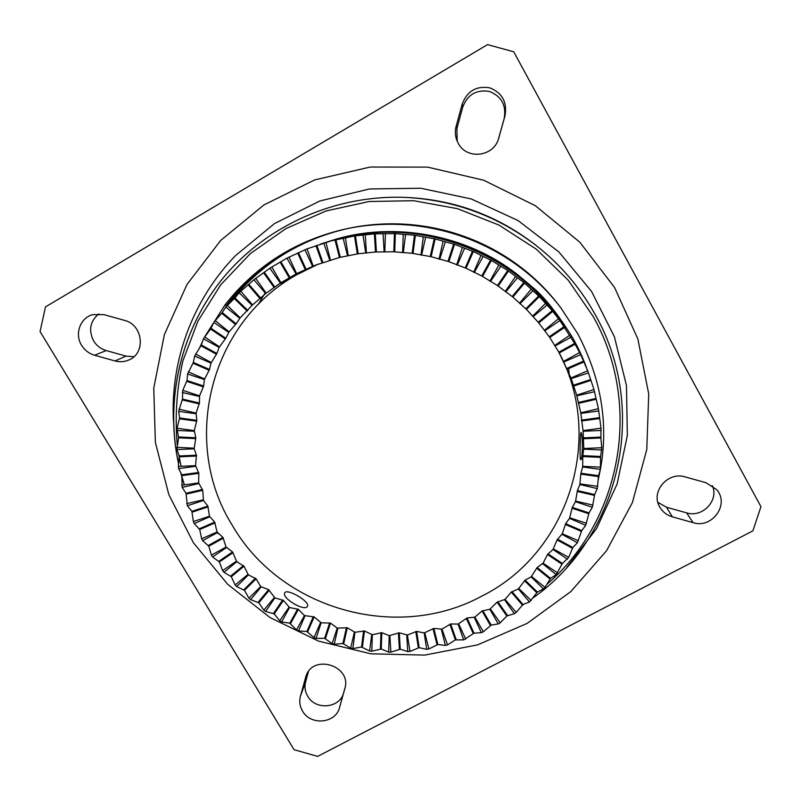 <?xml version="1.0" encoding="UTF-8"?>
<svg xmlns="http://www.w3.org/2000/svg" width="801" height="801" viewBox="0 0 801 801"><rect width="100%" height="100%" fill="white"/><g stroke="black" fill="none" stroke-linecap="round" stroke-linejoin="round"><path stroke-width="1.2" d="M408.58 197.547C455.629 200.18 497.801 215.89 535.108 244.675L536.9 246.097C561.101 265.251 580.585 288.19 595.353 314.893C580.585 288.19 561.101 265.251 536.9 246.097C498.402 216.37 454.868 200.16 406.297 197.436L408.58 197.547M337.391 238.748L337.461 238.728C386.422 225.221 442.933 232.12 486.357 255.209M320.35 244.095L337.331 238.758C384.41 226.743 430.487 230.518 475.554 250.082L500.895 263.369C509.146 268.165 519.368 275.844 531.594 286.418C543.468 295.839 557.156 312.961 572.665 337.772C578.733 348.725 583.478 359.078 586.913 368.86M338.513 238.448C399.309 221.607 469.086 236.976 515.624 273.331M338.783 238.378C401.671 221.036 473.301 237.907 520.3 276.886M205.306 335.839L225.101 304.75C256.48 265.031 297.171 239.659 347.153 228.625C429.136 211.935 512.86 244.235 561.09 308.195L577.811 333.847C601.191 378.673 608.73 423.759 600.44 469.106M347.193 228.615L347.244 228.605C429.166 211.935 512.84 244.215 561.04 308.125L577.751 333.757M199.659 347.714L202.453 341.596M226.072 305.722C257.171 265.441 297.752 239.699 347.814 228.485L348.385 228.365C429.606 211.834 512.55 243.834 560.33 307.204L560.68 307.664M347.854 228.475L348.465 228.355C429.636 211.824 512.52 243.804 560.279 307.133L560.31 307.163M229.617 302.988C260.215 264.24 299.804 239.369 348.375 228.375L348.465 228.355M348.425 228.365L348.986 228.245M349.036 228.235L349.586 228.115C430.067 211.734 512.24 243.434 559.589 306.222L559.929 306.673M349.636 228.105L349.677 228.095C430.107 211.724 512.209 243.404 559.539 306.152L559.559 306.182M600.35 469.616L598.207 479.899M218.072 533.746L217.051 532.024L222.948 537.421L226.062 547.063L232.56 551.949L236.786 561.721L244.005 566.217L248.39 574.888L256.11 578.763L260.645 586.552L268.615 589.656L274.873 597.876L283.434 600.41L289.541 607.528L298.423 609.351L304.44 615.579L314.152 616.93L321.151 622.778L330.483 623.088L337.231 628.094L347.294 627.794L354.943 632.259L364.455 630.998L372.335 634.732L381.817 632.68L389.236 635.654L399.268 632.81L407.409 635.023L416.64 631.398L424.19 632.95L433.822 628.445L441.952 629.105L450.663 623.969L458.082 624.079L467.033 617.992L474.863 617.12L482.032 610.963L489.822 609.271L497.081 602.192L505.061 599.398L511.278 592.089L518.347 588.945L525.106 580.134L531.093 576.89L537.161 567.529L543.078 563.203L547.504 554.532L553 549.466L557.096 539.914L562.262 533.746L565.666 523.664L569.481 518.347L572.314 507.413L575.468 501.706L577.421 490.572L579.874 484.525L580.785 474.132L582.707 466.322L582.778 455.659L583.749 448.51L583.148 431.248L580.745 412.785L576.7 395.193L570.993 377.992L558.828 352.18L549.736 337.481L544.39 330.312L538.192 322.232L526.457 309.416L512.9 297.081L497.471 285.536L481.771 275.965L466.052 268.255L448.86 261.667L431.128 256.7L412.135 253.296L393.822 251.784L375.499 251.985L358.187 253.767L339.424 257.481L314.823 265.411L296.62 273.632L280.36 283.043L265.682 293.546L252.575 304.901L240.17 317.847L236.125 323.834L229.096 331.854L225.792 338.232L219.114 347.354L216.901 353.481L210.973 363.113L209.512 369.471L204.385 379.534L203.674 386.032L199.539 395.844L199.439 403.033L196.095 413.126L196.816 420.325L194.293 430.618L195.814 437.767L194.142 448.8L196.445 455.198L195.574 465.661L198.828 473.331L198.638 482.923L202.723 490.312L203.464 500.425L207.849 506.062L209.431 516.245L214.688 522.082L217.051 532.024L201.612 538.743L199.719 529.541L194.222 523.574L193.351 521.541L191.87 511.348L187.364 505.761L186.002 493.306L182.157 487.398L181.807 474.793L178.653 468.615L178.353 466.422L179.324 455.969L176.881 449.581L178.593 437.827L177.011 428.225L179.634 417.962L178.683 411.364L182.448 399.098L182.778 390.327L187.023 380.545L187.594 374.007L193.331 362.463L194.663 356.055L201.351 345.011L203.424 338.803L211.013 328.34L213.817 322.392L222.237 312.6L225.752 306.993L234.953 297.942L239.149 292.745L253.897 279.769L269.857 268.205L286.918 258.152L307.063 248.861L330.973 240.931L354.523 235.935L374.397 233.832L395.344 233.632L414.457 235.234L435.143 238.938L454.527 244.355L473.331 251.554L491.373 260.465L507.744 270.508L523.834 282.513L539.333 296.58L552.209 310.668L559.909 320.54L575.138 344.2L559.258 352.951M330.973 240.931L336.82 239.349C419.193 215.97 515.033 251.674 562.022 323.244L565.216 327.969M575.138 344.2L580.675 354.623L587.704 370.723L593.972 389.496L598.417 408.71L601.02 428.165L600.88 437.967L601.761 447.709L600.55 457.351L600.41 469.406L598.537 475.694L597.266 488.56L594.662 494.567L592.34 507.263L589.045 512.92L585.691 525.366L581.746 530.622L577.391 542.728L572.835 547.524L568.74 557.326L562.402 563.473L556.174 574.627L550.547 578.362L545 587.333L543.458 588.935L537.381 592.069L529.491 601.982L523.013 604.485L516.204 612.395L514.392 613.676L506.863 615.989L500.214 622.828L498.302 623.939L491.203 625.11L483.343 631.759L481.341 632.69L474.032 633.17L463.659 639.879L455.389 639.899L447.549 644.885L445.406 645.446L437.867 644.495L428.905 648.98L426.713 649.351L419.163 647.679L409.962 651.413L407.749 651.583L400.25 649.2L390.878 652.144L388.665 652.124L381.266 649.03L371.794 651.193L369.591 650.973L361.521 647.068L352.871 648.56L350.698 648.149L342.868 643.503L334.247 644.274L332.115 643.674L324.605 638.307L316.065 638.377L313.992 637.586L306.863 631.518L298.483 630.898L296.48 629.926L289.782 623.208L281.622 621.906L279.719 620.765L274.222 613.896L265.612 611.463L263.819 610.162L258.823 602.783L250.593 599.659L248.921 598.207L244.475 590.357L236.685 586.572L235.144 584.98L231.289 576.71L223.99 572.314L222.598 570.582L219.364 561.952L212.615 556.975L211.384 555.133L208.811 546.182L202.663 540.685L201.612 538.743M284.725 592.89C281.431 598.047 304.58 611.914 307.434 606.357L307.554 606.117C309.977 601.531 287.078 588.144 284.796 592.77L284.725 592.89M294.728 275.564L304.921 269.937L290.713 277.196L281.031 283.624L294.728 275.564M580.455 459.494L580.755 459.754C582.788 459.604 582.818 434.903 581.206 432.66L580.975 432.44C580.345 432.66 579.594 456.86 580.455 459.494M559.619 353.601C605.356 440.91 566.627 553.831 482.292 595.864C397.336 642.502 280.831 609.501 232.45 525.576C180.686 443.714 208.63 323.754 296.74 274.753L318.628 263.95M173.437 420.795C170.243 360.901 192.681 299.574 235.674 255.469L274.473 223.599L319.809 201.001L369.441 188.966L420.825 188.245L471.268 198.958L518.117 220.585L558.908 251.965L591.538 291.394L614.407 336.75L626.482 385.631L627.333 435.524L617.13 483.944L596.575 528.57L566.878 567.368M220.696 240.44L186.993 284.485L164.385 334.598L153.762 388.125L155.364 442.372L168.871 494.728L193.421 542.768L227.714 584.33L270.067 617.591L318.508 641.09L370.823 653.806L424.66 655.108L477.566 644.875L527.078 623.428L570.813 591.599L606.557 550.718L632.379 502.607L646.777 449.501L648.73 394.012L637.876 339.023L614.547 287.459L579.794 242.172L535.398 205.747L483.734 180.245L427.644 167.119L370.242 167.039L314.693 179.915L263.97 204.896L220.696 240.44M659.724 506.973C650.372 491.884 667.754 471.208 685.195 476.915L706.041 482.733L716.635 489.581C729.901 504.23 712.129 528.99 693.105 522.653L672.389 516.855C666.983 515.263 662.848 512.119 659.994 507.433L659.724 506.973M345.131 687.418L343.659 692.675C340.075 708.264 315.524 710.637 307.694 696.199C305.041 691.643 304.35 686.878 305.612 681.911L308.435 671.598M302.538 711.078C299.804 706.382 299.083 701.486 300.385 696.379L305.972 676.184C313.151 653.396 352.19 665.951 344.82 688.69L339.574 707.473C335.899 723.503 310.608 725.916 302.538 711.078M133.917 356.715L126.007 356.115L106.193 350.568C100.836 348.976 96.641 345.772 93.637 340.946C88.36 330.272 90.082 321.241 98.813 313.862M81.602 345.311C74.393 334.107 80.13 317.937 92.586 314.673L103.91 314.633L124.465 320.37C143.039 324.645 146.183 353.171 128.961 359.949C124.485 361.912 119.83 362.242 114.994 360.951L94.568 355.233C89.031 353.591 84.716 350.287 81.602 345.311M457.171 141.126L456.92 128.46L462.768 107.054C467.594 94.568 476.465 89.352 489.371 91.424C501.516 96.25 506.452 105.261 504.189 118.458L498.342 139.374M458.202 143.229L456.79 140.175C455.128 135.569 454.918 130.873 456.18 126.087L462.227 103.98C467.213 91.074 476.365 85.687 489.701 87.82C502.237 92.806 507.343 102.117 505 115.755L498.653 138.443C493.796 156.916 466.572 160.09 458.202 143.229M265.161 292.936L257.992 304.76M569.321 376.68L568.7 368.57M513.741 51.805L760.95 506.663L752.89 530.853L317.647 756.384L294.057 749.686L40.05 331.534L45.517 306.863L487.559 44.616L513.741 51.805M712.319 485.636C719.218 500.415 702.457 518.037 686.597 512.86L666.512 507.243L657.881 502.357M579.654 352.55L563.664 361.351M574.707 343.419L558.828 352.18M571.113 337.121L555.113 345.962M554.773 345.401L569.901 335.148M549.736 337.481L564.755 327.279M564.244 326.548L549.236 336.75M559.909 320.54L544.78 330.833M558.507 318.678L544.39 330.312M552.78 311.359L538.773 322.923M552.209 310.668L538.192 322.232M547.163 305.031L533.045 316.705M545.591 303.309L532.595 316.215M539.333 296.58L526.457 309.416M538.703 295.939L525.816 308.785M532.975 290.733L519.999 303.689M531.243 289.161L519.509 303.249M524.525 283.083L512.9 297.081M523.834 282.513L512.199 296.51M517.476 277.807L505.771 291.924M515.604 276.395L505.241 291.524M508.495 271.008L498.222 286.047M507.744 270.508L497.471 285.536M500.805 266.353L490.472 281.511M498.803 265.121L489.912 281.161M491.373 260.465L482.562 276.405M490.582 260.035L481.771 275.965M483.123 256.49L474.262 272.55M481.011 255.449L473.661 272.26M473.331 251.554L466.052 268.255M472.5 251.194L465.221 267.894M464.58 248.3L457.271 265.141M462.387 247.469L456.65 264.901M454.527 244.355L448.86 261.667M453.666 244.075L447.999 261.386M445.356 241.882L439.669 259.324M443.093 241.261L439.028 259.154M435.143 238.938L431.128 256.7M434.252 238.738L430.247 256.5M425.631 237.286L421.616 255.179M423.318 236.866L420.956 255.068M415.349 235.354L413.026 253.416M414.457 235.234L412.135 253.296M405.586 234.543L403.273 252.736M403.243 234.343L402.613 252.675M395.344 233.632L394.723 251.824M394.442 233.602L393.822 251.784M385.411 233.682L384.81 252.005M383.068 233.712L384.15 252.005M375.299 233.782L376.39 251.945M374.397 233.832L375.499 251.985M365.286 234.713L366.397 252.996M362.963 234.953L365.747 253.066M355.414 235.804L358.187 253.767M354.523 235.935L357.306 253.897M345.391 237.607L348.215 255.689M343.108 238.067L347.574 255.819M335.859 239.659L340.295 257.271M334.988 239.879L339.424 257.481M325.927 242.343L330.423 260.065M323.714 243.013L329.792 260.255M316.816 245.326L322.863 262.418M315.974 245.617L322.022 262.708M307.063 248.861L313.171 266.062M304.921 249.732L312.56 266.312M298.453 252.715L306.042 269.156M297.652 253.096L305.241 269.526M288.961 257.091L296.62 273.632M286.918 258.152L296.04 273.932M280.941 261.777L289.992 277.416M280.18 262.227L289.231 277.857M271.789 266.953L280.911 282.693M269.857 268.205L280.36 283.043M264.43 272.41L274.853 287.118M263.719 272.921L274.142 287.629M255.689 278.358L266.182 293.146M253.897 279.769L265.682 293.546M249.061 284.505L260.756 298.162M248.4 285.076L260.095 298.733M240.791 291.174L252.575 304.901M239.149 292.745L252.105 305.351M234.953 297.942L247.809 310.438M234.353 298.573L247.199 311.068M227.234 305.281L240.17 317.847M225.752 306.993L239.749 318.337M222.237 312.6L236.125 323.834M221.707 313.281L235.584 324.515M215.129 320.56L229.096 331.854M213.817 322.392L228.726 332.375M211.013 328.34L225.792 338.232M210.543 329.071L225.321 338.953M204.555 336.851L219.434 346.803M203.424 338.803L219.114 347.354M201.351 345.011L216.901 353.481M200.951 345.782L216.5 354.252M195.594 354.012L211.244 362.543M194.663 356.055L210.973 363.113M193.331 362.463L209.512 369.471M193.011 363.264L209.191 370.262M188.325 371.894L204.595 378.933M187.594 374.007L204.385 379.534M187.023 380.545L203.674 386.032M186.773 381.376L203.434 386.853M182.778 390.327L199.539 395.844M182.248 392.49L199.389 396.465M182.448 399.098L199.439 403.033M182.278 399.939L199.269 403.874M179.003 409.161L196.095 413.126M178.683 411.364L196.005 413.747M179.634 417.962L196.816 420.325M179.544 418.813L196.726 421.176M177.011 428.225L194.293 430.618M176.891 430.447L194.253 431.238M178.593 436.966L195.814 437.767M178.593 437.827L195.804 438.618M176.791 447.369L194.122 448.18M176.881 449.581L194.142 448.8M179.324 455.969L196.445 455.198M179.394 456.82L196.515 456.049M178.353 466.422L195.574 465.661M178.653 468.615L195.664 466.282M181.807 474.793L198.678 472.49M181.957 475.634L198.828 473.331M181.667 485.236L198.638 482.923M182.157 487.398L198.778 483.544M186.002 493.306L202.493 489.481M186.232 494.127L202.723 490.312M186.673 503.659L203.274 499.834M187.364 505.761L203.464 500.425M191.87 511.348L207.849 506.062M192.17 512.139L208.15 506.863M193.351 521.541L209.431 516.245M194.222 523.574L209.682 516.815M199.349 528.77L214.688 522.082M199.719 529.541L215.058 522.853M202.663 540.685L217.351 532.575M208.37 545.461L222.948 537.421M208.811 546.182L223.389 538.152M211.384 555.133L226.062 547.063M212.615 556.975L226.413 547.584M218.863 561.261L232.56 551.949M219.364 561.952L233.061 552.64M222.598 570.582L236.395 561.231M223.99 572.314L236.786 561.721M230.718 576.069L243.434 565.576M231.289 576.71L244.005 566.217M235.144 584.98L247.95 574.427M236.685 586.572L248.39 574.888M243.854 589.766L255.489 578.172M244.475 590.357L256.11 578.763M248.921 598.207L260.645 586.552M250.593 599.659L261.116 586.963M258.152 602.252L268.615 589.656M258.823 602.783L269.286 590.197M263.819 610.162L274.363 597.506M265.612 611.463L274.873 597.876M273.501 613.426L282.713 599.939M274.222 613.896L283.434 600.41M279.719 620.765L289.001 607.198M281.622 621.906L289.541 607.528M289.782 623.208L297.672 608.94M290.533 623.609L298.423 609.351M296.48 629.926L304.44 615.579M298.483 630.898L305.011 615.849M306.863 631.518L313.361 616.59M307.644 631.859L314.152 616.93M313.992 637.586L320.56 622.557M316.065 638.377L321.151 622.778M324.605 638.307L329.672 622.828M325.416 638.567L330.483 623.088M332.115 643.674L337.231 628.094M334.247 644.274L337.842 628.264M342.868 643.503L346.463 627.604M343.699 643.694L347.294 627.794M350.698 648.149L354.332 632.149M352.871 648.56L354.943 632.259M361.521 647.068L363.604 630.878M362.362 647.198L364.455 630.998M369.591 650.973L371.704 634.672M371.794 651.193L372.335 634.732M380.415 648.99L380.966 632.63M381.266 649.03L381.817 632.68M388.665 652.124L389.236 635.654M390.878 652.144L389.867 635.654M399.399 649.231L398.407 632.84M400.25 649.2L399.268 632.81M407.749 651.583L406.778 635.073M409.962 651.413L407.409 635.023M418.322 647.789L415.799 631.508M419.163 647.679L416.64 631.398M426.713 649.351L424.19 632.95M428.905 648.98L424.81 632.84M437.036 644.675L432.991 628.625M437.867 644.495L433.822 628.445M445.406 645.446L441.341 629.276M447.549 644.885L441.952 629.105M455.389 639.899L449.852 624.219M456.21 639.649L450.663 623.969M463.659 639.879L458.082 624.079M465.741 639.128L458.673 623.859M473.251 633.501L466.242 618.322M474.032 633.17L467.033 617.992M481.341 632.69L474.292 617.391M483.343 631.759L474.863 617.12M490.452 625.511L482.032 610.963M491.203 625.11L482.783 610.562M498.302 623.939L489.822 609.271M500.214 622.828L490.362 608.95M506.863 615.989L497.081 602.192M507.574 615.528L497.801 601.731M514.392 613.676L504.55 599.759M516.204 612.395L505.061 599.398M522.342 605.015L511.278 592.089M523.013 604.485L511.949 591.569M529.491 601.982L518.347 588.945M531.173 600.53L518.818 588.535M537.731 591.899L536.75 592.66L524.485 580.725M537.381 592.069L525.106 580.134M543.458 588.935L531.093 576.89M545 587.333L531.534 576.44M549.987 579.003L536.6 568.169M550.547 578.362L537.161 567.529M556.174 574.627L542.678 563.704M557.566 572.895L543.078 563.203M561.902 564.164L547.504 554.532M562.402 563.473L548.004 553.841M567.519 559.188L553 549.466M568.74 557.326L553.351 548.935M572.395 548.254L557.096 539.914M572.835 547.524L557.536 539.183M577.391 542.728L561.962 534.307M578.432 540.755L562.262 533.746M581.376 531.403L565.306 524.445M581.746 530.622L565.666 523.664M585.691 525.366L569.481 518.347M586.552 523.303L569.721 517.756M588.755 513.731L572.024 508.224M589.045 512.92L572.314 507.413M592.34 507.263L575.468 501.706M593 505.121L575.649 501.096M594.452 495.398L577.211 491.413M594.662 494.567L577.421 490.572M597.266 488.56L579.874 484.525M597.716 486.357L580.004 483.904M598.397 476.555L580.785 474.132M598.537 475.694L580.925 473.271M600.41 469.406L582.647 466.963M600.65 467.163L582.707 466.322M600.55 457.351L582.727 456.53M600.61 456.49L582.778 455.659M601.721 449.972L583.739 449.151M601.761 447.709L583.749 448.51M600.88 437.967L582.988 438.768M600.85 437.096L582.958 437.897M601.201 430.437L583.148 431.248M601.02 428.165L583.098 430.608M599.368 418.563L581.566 420.996M599.258 417.691L581.446 420.125M598.808 410.953L580.855 413.416M598.417 408.71L580.745 412.785M596.004 399.309L578.452 403.364M595.814 398.447L578.262 402.513M594.582 391.709L576.87 395.814M593.972 389.496L576.7 395.193M590.828 380.385L573.676 386.052M590.547 379.544L573.396 385.211M588.515 372.876L571.223 378.603M587.704 370.723L570.993 377.992M583.849 361.952L567.258 369.191M583.498 361.141L566.908 368.38M580.675 354.623L563.954 361.932M184.39 484.865L180.896 473.091M178.623 463.709C164.575 399.238 180.946 328.8 224.16 276.705C267.604 224.881 336.41 194.333 406.297 197.436C336.38 194.333 267.524 224.911 224.07 276.796C180.836 328.941 164.465 399.479 178.593 464.009M546.843 584.319C620.755 521.521 643.333 405.226 593.171 316.485L568.189 280.14L536.37 249.231L498.953 225.071L457.481 208.671L413.636 200.711L369.241 201.502L326.107 210.943L285.957 228.565L250.363 253.587L220.665 284.886L197.917 321.171L182.858 360.961C176.701 388.715 174.828 416.68 177.241 444.835M178.683 454.367L181.106 466.302M225.101 304.75L226.493 306.142M300.385 696.379L305.612 681.911M456.18 126.087L456.92 128.46M505 115.755L504.189 118.458M462.227 103.98L462.768 107.054M498.823 137.842L498.462 139.024M94.568 355.233L106.193 350.568M114.994 360.951L126.007 356.115M339.574 707.473L343.659 692.675M305.511 677.636L306.543 674.782M693.105 522.653L686.597 512.86M672.389 516.855L666.512 507.243M184.29 484.875L180.696 472.69M595.353 314.903C649.831 410.853 618.913 537.671 533.116 597.846M524.134 604.074L521.952 605.496"/></g></svg>
